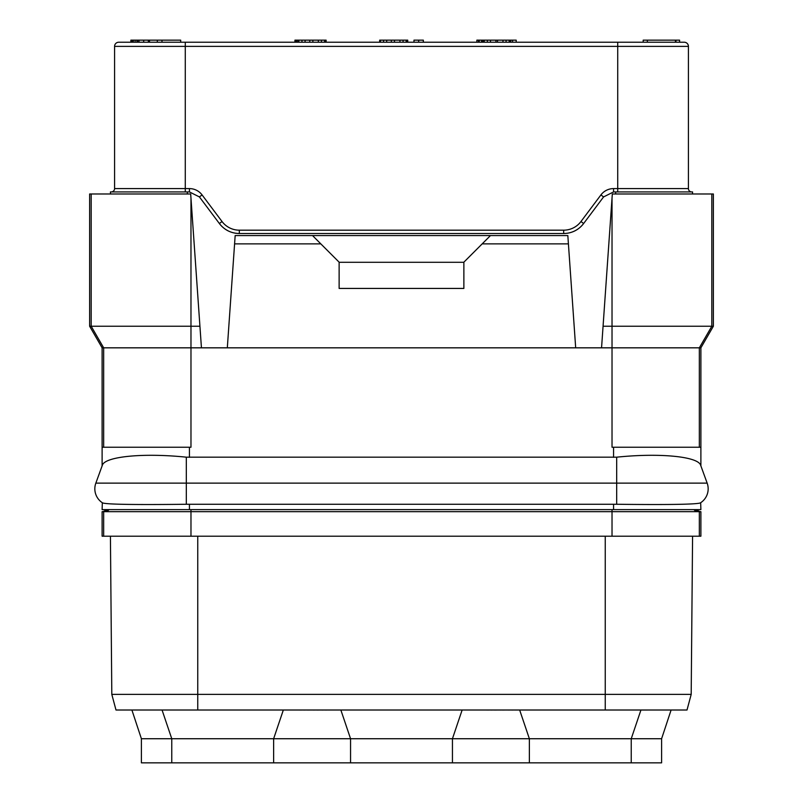 <?xml version="1.0" encoding="UTF-8"?>
<svg xmlns="http://www.w3.org/2000/svg" width="803" height="803" viewBox="0 0 803 803"><rect width="100%" height="100%" fill="white"/><g stroke="black" fill="none" stroke-linecap="round" stroke-linejoin="round"><path stroke-width="1.2" d="M612.027 509.614L612.027 511.672L102.111 511.672L102.111 536.203L700.889 536.203L700.889 511.672L699.343 511.672L699.343 536.203M111.808 694.374L197.749 694.374L197.749 710.013L115.993 710.013L111.808 694.374L110.423 536.203M197.749 536.203L197.749 694.374L691.192 694.374L692.577 536.203M197.749 710.013L687.007 710.013L691.192 694.374M711.819 193.985L713.365 193.985L713.365 326.229L612.027 326.229L612.027 347.829L601.557 347.829L612.318 193.985L711.819 193.985L711.819 326.229L699.343 347.829L612.027 347.829L612.027 447.241L700.889 447.241L700.889 465.901L707.162 483.135A16.632 16.632 0 0 1 700.668 502.728L700.889 509.614L102.111 509.614L102.332 502.728C104.47 504.645 143.024 504.776 186.316 504.264L616.684 504.264C659.976 504.776 698.53 504.645 700.668 502.728A16.632 16.632 0 0 0 707.162 483.135A16.632 16.632 0 0 1 700.668 502.728A16.632 16.632 0 0 0 707.162 483.135L700.668 465.288C698.168 456.485 659.634 452.721 616.684 457.178L616.684 483.135L707.162 483.135M603.073 326.229L612.027 326.229L612.027 198.211M199.927 326.229L190.973 198.211L190.973 347.829L201.443 347.829L199.927 326.229L89.635 326.229L102.111 347.829L102.111 465.901L95.838 483.135L102.332 465.288C104.832 456.485 143.366 452.721 186.316 457.178L616.684 457.178M102.111 447.241L190.973 447.241L190.973 347.829L102.111 347.829M201.443 347.829L601.557 347.829M713.365 326.229L700.889 347.829L699.343 347.829L699.343 447.241M700.889 347.829L700.889 447.241M692.477 193.985L692.577 191.927L613.572 191.927L613.572 188.595L688.422 188.595L688.422 46.383A4.156 4.156 0 0 0 684.256 42.228A4.156 4.156 0 0 1 688.422 46.383L617.728 46.383L617.728 191.927M110.523 193.985L110.423 191.927L189.428 191.927L199.415 196.916L202.075 194.918L222.029 221.528A21.621 21.621 0 0 0 239.324 230.18L563.676 230.18A21.621 21.621 0 0 0 580.97 221.528L600.925 194.918A15.799 15.799 0 0 1 613.572 188.595M613.572 191.927L603.585 196.916L583.63 223.525C578.561 230.019 571.907 233.342 563.676 233.512L239.324 233.512C231.093 233.342 224.438 230.019 219.37 223.525L199.415 196.916M227.319 347.829L235.169 235.56L567.831 235.56L575.681 347.829M490.482 235.56L482.171 243.881L568.414 243.881M482.171 243.881L463.873 262.179L463.873 288.428L339.127 288.428L339.127 262.179L320.829 243.881L234.586 243.881M463.873 262.29L339.127 262.29M312.518 235.56L320.829 243.881M190.973 198.211L190.682 193.985L89.635 193.985L89.635 326.229M691.744 191.927A3.322 3.322 0 0 1 688.422 188.595A3.322 3.322 0 0 0 691.744 191.927M563.676 230.18L563.676 233.512A24.953 24.953 0 0 0 566.697 233.322M567.038 233.282A24.953 24.953 0 0 0 581.422 226.085M581.663 225.834A24.953 24.953 0 0 0 583.63 223.525L580.97 221.528M222.029 221.528L219.37 223.525A24.953 24.953 0 0 0 221.337 225.834M221.578 226.085A24.953 24.953 0 0 0 235.962 233.282M236.303 233.322A24.953 24.953 0 0 0 239.324 233.512L239.324 230.18M111.256 191.927A3.322 3.322 0 0 0 114.578 188.595A3.322 3.322 0 0 1 111.256 191.927A3.322 3.322 0 0 0 114.578 188.595L114.578 46.383L617.728 46.383L617.728 42.228L684.256 42.228M114.578 46.383A4.156 4.156 0 0 1 118.744 42.228L617.728 42.228M129.132 42.228L139.009 42.228L129.132 42.228M143.687 42.228L143.687 40.15L180.695 40.15L180.695 42.228M148.364 42.228L148.364 40.15M139.009 42.228L139.009 40.15L143.687 40.15M510.758 42.228L510.758 40.15L516.199 40.15L516.199 42.228M509.975 42.228L509.975 40.15L510.758 40.15M509.202 42.228L509.202 40.15L509.975 40.15M506.081 42.228L506.081 40.15L509.202 40.15M502.959 42.228L502.959 40.15L506.081 40.15M497.499 42.228L497.499 40.15L502.959 40.15M495.943 42.228L495.943 40.15L497.499 40.15M490.482 42.228L490.482 40.15L495.943 40.15M487.371 42.228L487.371 40.15L490.482 40.15M484.249 42.228L484.249 40.15L487.371 40.15M483.466 42.228L483.466 40.15L484.249 40.15M482.693 42.228L482.693 40.15L483.466 40.15M326.128 42.228L326.128 40.15L325.356 40.15L325.356 42.228M324.573 42.228L324.573 40.15L325.356 40.15M321.451 42.228L321.451 40.15L324.573 40.15M318.339 42.228L318.339 40.15L321.451 40.15M312.879 42.228L312.879 40.15L318.339 40.15M309.757 42.228L309.757 40.15L312.879 40.15M305.08 42.228L305.08 40.15L309.757 40.15M301.958 42.228L301.958 40.15L305.08 40.15M298.846 42.228L298.846 40.15L301.958 40.15M298.064 42.228L298.064 40.15L298.846 40.15M647.359 42.228L647.359 40.15L679.579 40.15L679.579 42.228M675.423 42.228L675.423 40.15M476.872 42.228L476.872 40.15L482.693 40.15M481.549 42.228L481.549 40.15M479.21 42.228L479.21 40.15M478.427 42.228L478.427 40.15M161.985 42.228L161.985 40.15M157.308 42.228L157.308 40.15M149.509 42.228L149.509 40.15M675.945 42.228L675.945 40.15M643.193 42.228L643.193 40.15L647.359 40.15M512.555 42.228L512.555 40.15M413.977 42.228L413.977 40.15L423.332 40.15L423.332 42.228M418.654 42.228L418.654 40.15M407.733 42.228L407.733 40.15L406.96 40.15L406.96 42.228M406.177 42.228L406.177 40.15L406.96 40.15M403.056 42.228L403.056 40.15L406.177 40.15M399.944 42.228L399.944 40.15L403.056 40.15M394.484 42.228L394.484 40.15L399.944 40.15M391.362 42.228L391.362 40.15L394.484 40.15M386.685 42.228L386.685 40.15L391.362 40.15M383.563 42.228L383.563 40.15L386.685 40.15M380.451 42.228L380.451 40.15L383.563 40.15M379.668 42.228L379.668 40.15L380.451 40.15M296.769 42.228L296.769 40.15L298.064 40.15M295.554 42.228L295.554 40.15L296.769 40.15M294.942 42.228L294.942 40.15L295.554 40.15M149.057 42.228L149.057 40.15M138.748 42.228L139.009 40.15M137.544 42.228L137.544 40.15L138.748 40.15M136.932 42.228L136.932 40.15L137.544 40.15M135.115 42.228L135.115 40.15L136.932 40.15M133.298 42.228L133.298 40.15L135.115 40.15M132.083 42.228L132.083 40.15L133.298 40.15M131.471 42.228L131.471 40.15L132.083 40.15M130.869 42.228L130.869 40.15L131.471 40.15M95.838 483.135A16.632 16.632 0 0 0 102.332 502.728A16.632 16.632 0 0 1 95.838 483.135A16.632 16.632 0 0 0 102.332 502.728A16.632 16.632 0 0 1 95.838 483.135L616.684 483.135L616.684 504.264M695.438 509.614L700.065 511.672M107.562 509.614L102.935 511.672M612.027 536.203L612.027 511.672L699.343 511.672M640.945 710.013L631.238 738.73L631.238 762.85L171.762 762.85L171.762 738.73L273.632 738.73L273.632 762.85M671.107 710.013L661.602 738.73L529.368 738.73L529.368 762.85M519.661 710.013L529.368 738.73L452.44 738.73L452.44 762.85M462.137 710.013L452.44 738.73L350.56 738.73L350.56 762.85M340.863 710.013L350.56 738.73L273.632 738.73L283.339 710.013M162.055 710.013L171.762 738.73L141.398 738.73L141.398 762.85L171.762 762.85M131.893 710.013L141.398 738.73M631.238 762.85L661.602 762.85L661.602 738.73M153.042 710.013L142.653 710.013M298.586 710.013L299.449 710.013M300.312 710.013L299.449 710.043M303.785 710.013L300.312 710.043M307.248 710.013L303.785 710.043M313.311 710.013L307.248 710.043M316.773 710.013L313.311 710.043M321.973 710.013L316.773 710.043M325.436 710.013L321.973 710.043M328.909 710.013L325.436 710.043M329.772 710.013L328.909 710.043M485.705 710.013L486.568 710.013M487.441 710.013L486.568 710.043M490.904 710.013L487.441 710.043M494.367 710.013L490.904 710.043M500.43 710.013L494.367 710.043M502.166 710.013L500.43 710.043M508.229 710.013L502.166 710.043M511.692 710.013L508.229 710.043M515.155 710.013L511.692 710.043M516.028 710.013L515.155 710.043M516.891 710.013L516.028 710.043M658.269 710.013L640.935 710.043M605.251 710.013L605.251 536.203M613.572 447.241L613.572 457.329M189.428 447.241L189.428 457.329M615.65 193.985L615.65 191.927M187.35 193.985L187.35 191.927M91.181 193.985L91.181 326.229L103.657 347.829L103.657 447.241M603.585 196.916L600.925 194.918M189.428 191.927L189.428 188.595A15.799 15.799 0 0 1 202.075 194.918M185.272 191.927L185.272 188.595L189.428 188.595M114.578 188.595L185.272 188.595L185.272 42.228M186.316 457.178L186.316 504.264M189.428 504.244L189.428 509.614M613.572 504.244L613.572 509.614M190.973 509.614L190.973 536.203M693.882 509.614A6.233 6.233 -90 0 0 698.51 511.672M109.118 509.614A6.233 6.233 -90 0 1 104.49 511.672M103.657 511.672L103.657 536.203"/></g></svg>
